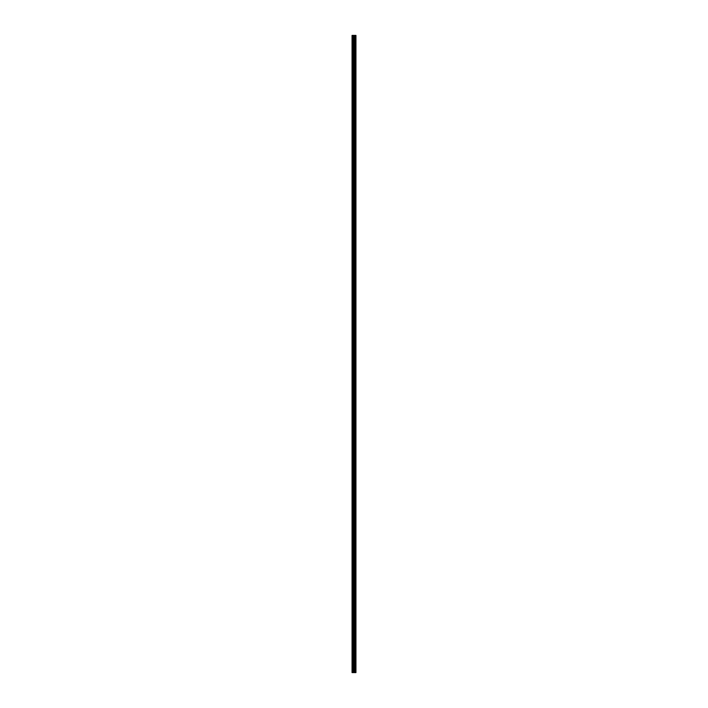 <?xml version="1.0" encoding="UTF-8"?>
<svg xmlns="http://www.w3.org/2000/svg" width="708" height="708" viewBox="0 0 708 708"><rect width="100%" height="100%" fill="white"/><g stroke="black" fill="none" stroke-linecap="round" stroke-linejoin="round"><path stroke-width="0.53" stroke-dasharray="3.54 2.66" d="M352.053 42.569L352.053 41.852L352.053 42.569M354.106 42.569L354.106 43.701L354.106 42.569M355.947 42.569L355.947 43.701L355.947 42.569M352.053 58.959L352.053 59.676L352.053 58.959M354.106 58.959L354.106 60.092L354.106 58.959M355.947 58.959L355.947 60.092L355.947 58.959M352.053 75.349L352.053 76.066L352.053 75.349M354.106 75.349L354.106 76.482L354.106 75.349M355.947 75.349L355.947 76.482L355.947 75.349M352.053 91.748L352.053 92.465L352.053 91.748M354.106 91.748L354.106 90.615L354.106 91.748M355.947 91.748L355.947 90.615L355.947 91.748M352.053 108.138L352.053 108.855L352.053 108.138M354.106 108.138L354.106 107.005L354.106 108.138M355.947 108.138L355.947 107.005L355.947 108.138M352.053 124.528L352.053 125.245L352.053 124.528M354.106 124.528L354.106 123.396L354.106 124.528M355.947 124.528L355.947 123.396L355.947 124.528M352.053 140.919L352.053 141.635L352.053 140.919M354.106 140.919L354.106 139.786L354.106 140.919M355.947 140.919L355.947 139.786L355.947 140.919M352.053 157.309L352.053 158.026L352.053 157.309M354.106 157.309L354.106 158.433L354.106 157.309M355.947 157.309L355.947 158.433L355.947 157.309M352.053 173.699L352.053 174.416L352.053 173.699M354.106 173.699L354.106 172.575L354.106 173.699M355.947 173.699L355.947 172.575L355.947 173.699M352.053 190.089L352.053 190.806L352.053 190.089M354.106 190.089L354.106 191.213L354.106 190.089M355.947 190.089L355.947 191.213L355.947 190.089M352.053 206.479L352.053 207.196L352.053 206.479M354.106 206.479L354.106 207.612L354.106 206.479M355.947 206.479L355.947 207.612L355.947 206.479M352.053 222.87L352.053 222.153L352.053 222.87M354.106 222.87L354.106 224.002L354.106 222.87M355.947 222.87L355.947 224.002L355.947 222.87M352.053 239.26L352.053 239.977L352.053 239.26M354.106 239.26L354.106 240.393L354.106 239.26M355.947 239.26L355.947 240.393L355.947 239.26M352.053 255.65L352.053 256.367L352.053 255.65M354.106 255.65L354.106 256.783L354.106 255.65M355.947 255.65L355.947 256.783L355.947 255.65M352.053 272.049L352.053 272.766L352.053 272.049M354.106 272.049L354.106 270.916L354.106 272.049M355.947 272.049L355.947 270.916L355.947 272.049M352.053 288.439L352.053 289.156L352.053 288.439M354.106 288.439L354.106 287.306L354.106 288.439M355.947 288.439L355.947 287.306L355.947 288.439M352.053 304.829L352.053 305.546L352.053 304.829M354.106 304.829L354.106 303.697L354.106 304.829M355.947 304.829L355.947 303.697L355.947 304.829M352.053 321.22L352.053 321.936L352.053 321.22M354.106 321.22L354.106 320.087L354.106 321.22M355.947 321.22L355.947 320.087L355.947 321.22M352.053 337.61L352.053 338.327L352.053 337.61M354.106 337.61L354.106 336.486L354.106 337.61M355.947 337.61L355.947 336.486L355.947 337.61M352.053 354L352.053 354.717L352.053 354M354.106 354L354.106 355.124L354.106 354M355.947 354L355.947 355.124L355.947 354M352.053 370.39L352.053 371.107L352.053 370.39M354.106 370.39L354.106 371.514L354.106 370.39M355.947 370.39L355.947 371.514L355.947 370.39M352.053 386.78L352.053 387.497L352.053 386.78M354.106 386.78L354.106 387.913L354.106 386.78M355.947 386.78L355.947 387.913L355.947 386.78M352.053 403.171L352.053 403.887L352.053 403.171M354.106 403.171L354.106 404.303L354.106 403.171M355.947 403.171L355.947 404.303L355.947 403.171M352.053 419.561L352.053 420.278L352.053 419.561M354.106 419.561L354.106 420.694L354.106 419.561M355.947 419.561L355.947 420.694L355.947 419.561M352.053 435.951L352.053 436.668L352.053 435.951M354.106 435.951L354.106 437.084L354.106 435.951M355.947 435.951L355.947 437.084L355.947 435.951M352.053 452.35L352.053 453.067L352.053 452.35M354.106 452.35L354.106 451.217L354.106 452.35M355.947 452.35L355.947 451.217L355.947 452.35M352.053 468.74L352.053 469.457L352.053 468.74M354.106 468.74L354.106 467.607L354.106 468.74M355.947 468.74L355.947 467.607L355.947 468.74M352.053 485.13L352.053 485.847L352.053 485.13M354.106 485.13L354.106 483.998L354.106 485.13M355.947 485.13L355.947 483.998L355.947 485.13M352.053 501.521L352.053 500.804L352.053 501.521M354.106 501.521L354.106 500.388L354.106 501.521M355.947 501.521L355.947 500.388L355.947 501.521M352.053 517.911L352.053 517.194L352.053 517.911M354.106 517.911L354.106 519.035L354.106 517.911M355.947 517.911L355.947 519.035L355.947 517.911M352.053 534.301L352.053 533.584L352.053 534.301M354.106 534.301L354.106 535.425L354.106 534.301M355.947 534.301L355.947 535.425L355.947 534.301M352.053 550.691L352.053 551.408L352.053 550.691M354.106 550.691L354.106 551.815L354.106 550.691M355.947 550.691L355.947 551.815L355.947 550.691M352.053 567.081L352.053 567.798L352.053 567.081M354.106 567.081L354.106 568.214L354.106 567.081M355.947 567.081L355.947 568.214L355.947 567.081M352.053 583.472L352.053 584.188L352.053 583.472M354.106 583.472L354.106 584.604L354.106 583.472M355.947 583.472L355.947 584.604L355.947 583.472M352.053 599.862L352.053 600.579L352.053 599.862M354.106 599.862L354.106 600.995L354.106 599.862M355.947 599.862L355.947 600.995L355.947 599.862M352.053 616.252L352.053 615.535L352.053 616.252M354.106 616.252L354.106 617.385L354.106 616.252M355.947 616.252L355.947 617.385L355.947 616.252M352.053 632.651L352.053 631.934L352.053 632.651M354.106 632.651L354.106 631.518L354.106 632.651M355.947 632.651L355.947 631.518L355.947 632.651M352.053 649.041L352.053 649.758L352.053 649.041M354.106 649.041L354.106 647.909L354.106 649.041M355.947 649.041L355.947 647.909L355.947 649.041M352.053 665.432L352.053 666.148L352.053 665.432M354.106 665.432L354.106 664.299L354.106 665.432M355.947 665.432L355.947 664.299L355.947 665.432M355.761 665.432L355.761 664.299L355.761 665.432M355.761 649.041L355.761 647.909L355.761 649.041M355.761 632.651L355.761 631.518L355.761 632.651M355.761 616.252L355.761 617.385L355.761 616.252M355.761 599.862L355.761 600.995L355.761 599.862M355.761 583.472L355.761 584.604L355.761 583.472M355.761 567.081L355.761 568.214L355.761 567.081M355.761 550.691L355.761 551.815L355.761 550.691M355.761 534.301L355.761 535.425L355.761 534.301M355.761 517.911L355.761 519.035L355.761 517.911M355.761 501.521L355.761 500.388L355.761 501.521M355.761 485.13L355.761 483.998L355.761 485.13M355.761 468.74L355.761 467.607L355.761 468.74M355.761 452.35L355.761 451.217L355.761 452.35M355.761 435.951L355.761 437.084L355.761 435.951M355.761 419.561L355.761 420.694L355.761 419.561M355.761 403.171L355.761 404.303L355.761 403.171M355.761 386.78L355.761 387.913L355.761 386.78M355.761 370.39L355.761 371.514L355.761 370.39M355.761 354L355.761 355.124L355.761 354M355.761 337.61L355.761 336.486L355.761 337.61M355.761 321.22L355.761 320.087L355.761 321.22M355.761 304.829L355.761 303.697L355.761 304.829M355.761 288.439L355.761 287.306L355.761 288.439M355.761 272.049L355.761 270.916L355.761 272.049M355.761 255.65L355.761 256.783L355.761 255.65M355.761 239.26L355.761 240.393L355.761 239.26M355.761 222.87L355.761 224.002L355.761 222.87M355.761 206.479L355.761 207.612L355.761 206.479M355.761 190.089L355.761 191.213L355.761 190.089M355.761 173.699L355.761 172.575L355.761 173.699M355.761 157.309L355.761 158.433L355.761 157.309M355.761 140.919L355.761 139.786L355.761 140.919M355.761 124.528L355.761 123.396L355.761 124.528M355.761 108.138L355.761 107.005L355.761 108.138M355.761 91.748L355.761 90.615L355.761 91.748M355.761 75.349L355.761 76.482L355.761 75.349M355.761 58.959L355.761 60.092L355.761 58.959M355.761 42.569L355.761 43.701L355.761 42.569M353.619 672.6L354.23 672.6L353.619 672.6M352.195 672.6L352.053 35.4L352.195 672.6M355.823 672.6L352.053 672.6L352.053 35.4L355.947 35.4L355.947 672.6L355.823 35.4M353.619 35.4L354.283 35.4L353.619 35.4M352.053 672.6L352.053 35.4L352.053 672.6M352.221 672.6L352.221 35.4M354.018 672.6L354.018 35.4M354.398 672.6L354.398 35.4M352.54 672.6L352.54 35.4M352.761 672.6L352.761 35.4M353.301 672.6L353.301 35.4M353.513 672.6L353.513 35.4M354.239 672.6L354.239 35.4M354.425 672.6L354.425 35.4M354.823 672.6L354.823 35.4M354.885 672.6L354.885 35.4M355.372 672.6L355.372 35.4M355.425 672.6L355.425 35.4M355.85 672.6L355.85 35.4M352.053 43.285L354.106 43.285L352.053 43.285M352.053 59.676L354.106 59.676L352.053 59.676M352.053 76.066L354.106 76.066L352.053 76.066M352.053 92.465L354.106 92.465L352.053 92.465M352.053 108.855L354.106 108.855L352.053 108.855M352.053 125.245L354.106 125.245L352.053 125.245M352.053 141.635L354.106 141.635L352.053 141.635M352.053 158.026L354.106 158.026L352.053 158.026M352.053 174.416L354.106 174.416L352.053 174.416M352.053 190.806L354.106 190.806L352.053 190.806M352.053 207.196L354.106 207.196L352.053 207.196M352.053 223.586L354.106 223.586L352.053 223.586M352.053 239.977L354.106 239.977L352.053 239.977M352.053 256.367L354.106 256.367L352.053 256.367M352.053 272.766L354.106 272.766L352.053 272.766M352.053 289.156L354.106 289.156L352.053 289.156M352.053 305.546L354.106 305.546L352.053 305.546M352.053 321.936L354.106 321.936L352.053 321.936M352.053 338.327L354.106 338.327L352.053 338.327M352.053 354.717L354.106 354.717L352.053 354.717M352.053 371.107L354.106 371.107L352.053 371.107M352.053 387.497L354.106 387.497L352.053 387.497M352.053 403.887L354.106 403.887L352.053 403.887M352.053 420.278L354.106 420.278L352.053 420.278M352.053 436.668L354.106 436.668L352.053 436.668M352.053 453.067L354.106 453.067L352.053 453.067M352.053 469.457L354.106 469.457L352.053 469.457M352.053 485.847L354.106 485.847L352.053 485.847M352.053 502.238L354.106 502.238L352.053 502.238M352.053 518.628L354.106 518.628L352.053 518.628M352.053 535.018L354.106 535.018L352.053 535.018M352.053 551.408L354.106 551.408L352.053 551.408M352.053 567.798L354.106 567.798L352.053 567.798M352.053 584.188L354.106 584.188L352.053 584.188M352.053 600.579L354.106 600.579L352.053 600.579M352.053 616.969L354.106 616.969L352.053 616.969M352.053 633.368L354.106 633.368L352.053 633.368M352.053 649.758L354.106 649.758L352.053 649.758M352.053 666.148L354.106 666.148L352.053 666.148M354.106 666.555L355.761 666.555L354.106 666.555M354.106 650.165L355.761 650.165L354.106 650.165M354.106 633.775L355.761 633.775L354.106 633.775M354.106 617.385L355.761 617.385L354.106 617.385M354.106 600.995L355.761 600.995L354.106 600.995M354.106 584.604L355.761 584.604L354.106 584.604M354.106 568.214L355.761 568.214L354.106 568.214M354.106 551.815L355.761 551.815L354.106 551.815M354.106 535.425L355.761 535.425L354.106 535.425M354.106 519.035L355.761 519.035L354.106 519.035M354.106 502.645L355.761 502.645L354.106 502.645M354.106 486.254L355.761 486.254L354.106 486.254M354.106 469.864L355.761 469.864L354.106 469.864M354.106 453.474L355.761 453.474L354.106 453.474M354.106 437.084L355.761 437.084L354.106 437.084M354.106 420.694L355.761 420.694L354.106 420.694M354.106 404.303L355.761 404.303L354.106 404.303M354.106 387.913L355.761 387.913L354.106 387.913M354.106 371.514L355.761 371.514L354.106 371.514M354.106 355.124L355.761 355.124L354.106 355.124M354.106 338.734L355.761 338.734L354.106 338.734M354.106 322.344L355.761 322.344L354.106 322.344M354.106 305.953L355.761 305.953L354.106 305.953M354.106 289.563L355.761 289.563L354.106 289.563M354.106 273.173L355.761 273.173L354.106 273.173M354.106 256.783L355.761 256.783L354.106 256.783M354.106 240.393L355.761 240.393L354.106 240.393M354.106 224.002L355.761 224.002L354.106 224.002M354.106 207.612L355.761 207.612L354.106 207.612M354.106 191.213L355.761 191.213L354.106 191.213M354.106 174.823L355.761 174.823L354.106 174.823M354.106 158.433L355.761 158.433L354.106 158.433M354.106 142.042L355.761 142.042L354.106 142.042M354.106 125.652L355.761 125.652L354.106 125.652M354.106 109.262L355.761 109.262L354.106 109.262M354.106 92.872L355.761 92.872L354.106 92.872M354.106 76.482L355.761 76.482L354.106 76.482M354.106 60.092L355.761 60.092L354.106 60.092M354.106 43.701L355.761 43.701L354.106 43.701M354.106 41.445L355.761 41.445L354.106 41.445M354.106 57.835L355.761 57.835L354.106 57.835M354.106 74.225L355.761 74.225L354.106 74.225M354.106 90.615L355.761 90.615L354.106 90.615M354.106 107.005L355.761 107.005L354.106 107.005M354.106 123.396L355.761 123.396L354.106 123.396M354.106 139.786L355.761 139.786L354.106 139.786M354.106 156.185L355.761 156.185L354.106 156.185M354.106 172.575L355.761 172.575L354.106 172.575M354.106 188.965L355.761 188.965L354.106 188.965M354.106 205.355L355.761 205.355L354.106 205.355M354.106 221.746L355.761 221.746L354.106 221.746M354.106 238.136L355.761 238.136L354.106 238.136M354.106 254.526L355.761 254.526L354.106 254.526M354.106 270.916L355.761 270.916L354.106 270.916M354.106 287.306L355.761 287.306L354.106 287.306M354.106 303.697L355.761 303.697L354.106 303.697M354.106 320.087L355.761 320.087L354.106 320.087M354.106 336.486L355.761 336.486L354.106 336.486M354.106 352.876L355.761 352.876L354.106 352.876M354.106 369.266L355.761 369.266L354.106 369.266M354.106 385.656L355.761 385.656L354.106 385.656M354.106 402.047L355.761 402.047L354.106 402.047M354.106 418.437L355.761 418.437L354.106 418.437M354.106 434.827L355.761 434.827L354.106 434.827M354.106 451.217L355.761 451.217L354.106 451.217M354.106 467.607L355.761 467.607L354.106 467.607M354.106 483.998L355.761 483.998L354.106 483.998M354.106 500.388L355.761 500.388L354.106 500.388M354.106 516.787L355.761 516.787L354.106 516.787M354.106 533.177L355.761 533.177L354.106 533.177M354.106 549.567L355.761 549.567L354.106 549.567M354.106 565.957L355.761 565.957L354.106 565.957M354.106 582.348L355.761 582.348L354.106 582.348M354.106 598.738L355.761 598.738L354.106 598.738M354.106 615.128L355.761 615.128L354.106 615.128M354.106 631.518L355.761 631.518L354.106 631.518M354.106 647.909L355.761 647.909L354.106 647.909M354.106 664.299L355.761 664.299L354.106 664.299M352.053 664.715L354.106 664.715L352.053 664.715M352.053 648.324L354.106 648.324L352.053 648.324M352.053 631.934L354.106 631.934L352.053 631.934M352.053 615.535L354.106 615.535L352.053 615.535M352.053 599.145L354.106 599.145L352.053 599.145M352.053 582.755L354.106 582.755L352.053 582.755M352.053 566.365L354.106 566.365L352.053 566.365M352.053 549.974L354.106 549.974L352.053 549.974M352.053 533.584L354.106 533.584L352.053 533.584M352.053 517.194L354.106 517.194L352.053 517.194M352.053 500.804L354.106 500.804L352.053 500.804M352.053 484.414L354.106 484.414L352.053 484.414M352.053 468.023L354.106 468.023L352.053 468.023M352.053 451.633L354.106 451.633L352.053 451.633M352.053 435.234L354.106 435.234L352.053 435.234M352.053 418.844L354.106 418.844L352.053 418.844M352.053 402.454L354.106 402.454L352.053 402.454M352.053 386.064L354.106 386.064L352.053 386.064M352.053 369.673L354.106 369.673L352.053 369.673M352.053 353.283L354.106 353.283L352.053 353.283M352.053 336.893L354.106 336.893L352.053 336.893M352.053 320.503L354.106 320.503L352.053 320.503M352.053 304.113L354.106 304.113L352.053 304.113M352.053 287.722L354.106 287.722L352.053 287.722M352.053 271.332L354.106 271.332L352.053 271.332M352.053 254.933L354.106 254.933L352.053 254.933M352.053 238.543L354.106 238.543L352.053 238.543M352.053 222.153L354.106 222.153L352.053 222.153M352.053 205.762L354.106 205.762L352.053 205.762M352.053 189.372L354.106 189.372L352.053 189.372M352.053 172.982L354.106 172.982L352.053 172.982M352.053 156.592L354.106 156.592L352.053 156.592M352.053 140.202L354.106 140.202L352.053 140.202M352.053 123.812L354.106 123.812L352.053 123.812M352.053 107.421L354.106 107.421L352.053 107.421M352.053 91.031L354.106 91.031L352.053 91.031M352.053 74.632L354.106 74.632L352.053 74.632M352.053 58.242L354.106 58.242L352.053 58.242M352.053 41.852L354.106 41.852L352.053 41.852"/><path stroke-width="1.06" d="M353.301 672.6L355.947 672.6L355.947 35.4L352.053 35.4L352.053 672.6L353.301 672.6L353.301 35.4M355.823 672.6L355.823 35.4M354.398 672.6L354.398 35.4M354.018 672.6L354.018 35.4M352.221 672.6L352.221 35.4M355.85 672.6L355.85 35.4M355.425 672.6L355.425 35.4M355.372 672.6L355.372 35.4M354.885 672.6L354.885 35.4M354.823 672.6L354.823 35.4M354.425 672.6L354.425 35.4M354.239 672.6L354.239 35.4M353.513 672.6L353.513 35.4M352.761 672.6L352.761 35.4M352.54 672.6L352.54 35.4"/></g></svg>
